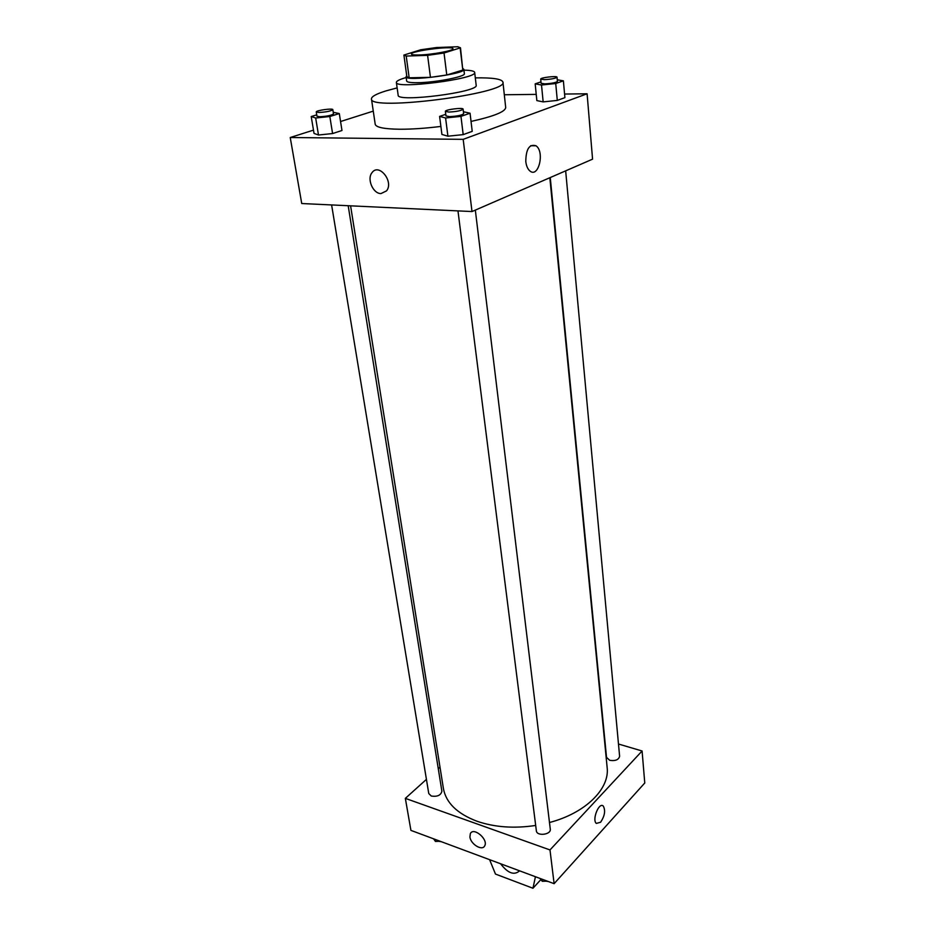 <?xml version="1.0" encoding="UTF-8"?>
<svg xmlns="http://www.w3.org/2000/svg" width="935" height="935" viewBox="0 0 935 935"><rect width="100%" height="100%" fill="white"/><g stroke="black" fill="none" stroke-linecap="round" stroke-linejoin="round"><path stroke-width="1.4" d="M419.429 54.966C414.334 55.118 411.669 54.814 411.423 54.055C410.138 51.028 453.44 45.476 452.949 48.737C454.001 50.595 432.239 54.662 419.429 54.966M444.031 53.003L460.487 47.802L457.776 46.75L436.61 47.521L420.738 49.777L403.908 55.06L406.211 56.053L427.599 55.352L444.031 53.003L446.778 74.987L462.802 70.067L460.207 48.363M406.211 56.053L409.168 77.792L430.451 77.348L427.599 55.352M409.168 77.792L406.854 76.658L403.908 55.06M460.487 47.802L462.802 70.067M446.778 74.987L430.451 77.348M406.737 75.782L406.082 76.752C405.1 81.848 466.074 74.04 463.853 69.354L462.965 68.571M463.853 69.354L464.368 73.655C465.899 76.612 435.593 82.549 417.758 82.701C410.71 82.783 407.005 82.233 406.667 81.041L406.082 76.752M406.187 77.535L404.855 77.921C399.151 79.639 396.323 81.146 396.37 82.432C394.967 89.48 477.82 78.867 474.676 72.404C474.349 71.037 470.772 70.289 463.947 70.137M396.37 82.432L398.158 95.23C396.814 102.675 479.339 92.097 476.172 85.237L474.676 72.404M397.13 87.902L386.225 90.824C376.314 93.862 371.382 96.574 371.464 98.935C368.787 111.51 508.698 93.582 502.936 82.093C501.861 78.984 492.651 77.582 475.319 77.885M502.936 82.093L505.695 107.525C505.332 111.744 493.785 116.384 471.041 121.421M440.888 126.424C425.448 128.34 411.704 129.275 399.666 129.24C384.133 129.03 375.975 127.37 375.204 124.238L371.464 98.935M540.979 81.883L535.182 83.846L536.842 100.594L543.153 101.892L557.295 100.419L564.904 97.649L563.384 80.842L557.272 79.791M313.482 130.129L290.236 137.515L463.187 139.35L587.098 93.78L564.576 94.049M536.222 94.388L504.316 94.762M373.264 111.125L340.562 121.515M316.731 114.841L311.215 116.536L314.031 133.401L318.484 135.014L332.579 133.553L341.976 130.503L339.3 113.567L333.246 112.293M445.75 114.304L439.602 116.396L441.916 134.453L447.912 136.194L463.187 134.628L472.222 131.344L470.06 113.217L463.421 111.744M587.098 93.78L592.568 159.16L472 211.555L301.736 203.526L290.236 137.515M472 211.555L463.187 139.35M525.786 161.486C525.996 149.004 529.409 143.78 536.024 145.79C544.871 151.68 538.63 178.164 530.051 171.093C527.761 169.235 526.335 166.033 525.786 161.486M380.977 193.58C373.018 193.744 366.649 178.936 372.025 172.659C378.955 162.655 394.126 181.717 386.529 190.88L380.977 193.58C373.018 193.744 366.66 178.936 372.025 172.648C378.955 162.655 394.126 181.717 386.529 190.88L380.977 193.58M535.685 825.453C514.121 828.69 494.568 827.288 477.025 821.257C457.192 813.707 445.983 802.779 443.4 788.497L350.59 205.829M549.838 177.732L607.142 767.518C609.865 788.719 585.661 813.076 549.488 822.508M457.975 210.901L536.363 830.818C536.725 836.509 551.323 834.745 550.283 829.123L475.331 210.118M348.194 205.723L441.881 791.232C440.876 795.299 437.358 796.912 431.315 796.047L428.768 793.558L331.609 204.94M565.663 170.86L619.613 756.298C618.666 759.816 615.37 761.16 609.713 760.319L606.523 757.362L550.259 177.556M426.43 779.369L405.346 798.373L549.99 849.938L642.088 750.992L618.479 744.026M439.999 767.144L438.281 768.687M549.99 849.938L554.116 883.68L410.921 830.385L405.346 798.373M554.116 883.68L644.764 782.992L642.088 750.992M600.597 822.239L596.331 823.408C591.75 819.901 599.054 801.716 603.274 806.063C605.67 810.551 604.781 815.939 600.597 822.239M600.586 822.239C604.781 815.939 605.67 810.551 603.274 806.063C599.054 801.716 591.75 819.901 596.331 823.408L600.586 822.239M469.919 836.989L470.352 833.599C473.542 826.669 488.584 839.466 484.692 845.848C482.285 851.282 470.679 844.27 469.919 836.989C470.679 844.27 482.285 851.282 484.692 845.848C488.584 839.466 473.542 826.669 470.363 833.599L469.919 836.989M535.439 876.738L532.95 888.25L495.48 874.073L489.601 859.674M519.568 870.824C514.18 875.616 507.845 873.255 500.587 863.765M540.898 879.566L532.95 888.25M439.602 116.396L445.598 117.974L460.967 116.372L470.06 113.217M463.106 109.138L463.655 113.696C461.913 115.25 457.203 116.232 449.513 116.63L445.96 115.94L445.387 111.382C444.756 109.64 463.292 107.291 463.106 109.138C461.364 110.669 456.642 111.639 448.94 112.06L445.387 111.382M441.916 134.453L447.912 136.194L445.598 117.974M447.912 136.194L463.187 134.628L460.967 116.372M463.187 134.628L472.222 131.344M535.182 83.846L541.517 85.015L555.729 83.507L563.384 80.842M557.026 77.184L557.424 81.403C555.951 82.654 551.743 83.484 544.801 83.881L541.12 83.308L540.71 79.089C540.185 77.617 557.26 75.63 557.026 77.184C555.554 78.411 551.346 79.241 544.404 79.65L540.71 79.089M536.842 100.594L543.153 101.892L541.517 85.015M543.153 101.892L557.295 100.419L555.729 83.507M557.295 100.419L564.904 97.649M311.215 116.536L315.679 118.009L329.833 116.513L339.3 113.567M332.825 109.64L333.503 113.895C331.656 115.367 327.063 116.326 319.735 116.746L316.965 116.22L316.264 111.966C315.633 110.459 332.965 108.039 332.825 109.64C330.967 111.101 326.373 112.048 319.034 112.48L316.264 111.966M314.031 133.401L318.484 135.014L315.679 118.009M318.484 135.014L332.579 133.553L329.833 116.513M332.579 133.553L341.976 130.503M540.009 878.433L542.265 881.296L547.302 881.144M542.265 881.296L541.996 879.18M548.272 881.506L545.993 881.191M433.606 838.835L435.429 841.43L440.151 841.266M435.429 841.43L435.091 839.385M441.402 841.734L438.854 841.313M530.683 145.72L536.024 145.79"/></g></svg>
